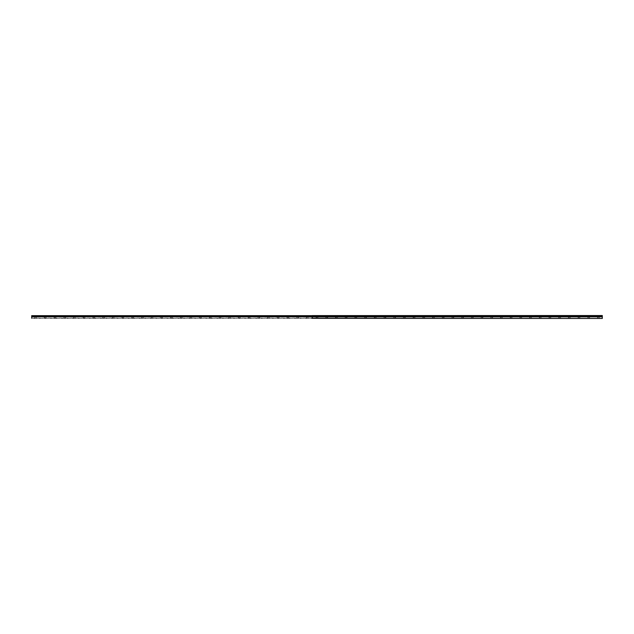 <?xml version="1.0" encoding="UTF-8"?>
<svg xmlns="http://www.w3.org/2000/svg" width="634" height="634" viewBox="0 0 634 634"><rect width="100%" height="100%" fill="white"/><g stroke="black" fill="none" stroke-linecap="round" stroke-linejoin="round"><path stroke-width="0.48" stroke-dasharray="3.17 2.38" d="M35.583 317.293L34.418 317.293L35.583 317.293M35.583 318.458L34.902 318.458L35.583 318.458M598.417 317.293L597.252 317.293L598.417 317.293M598.417 318.458L597.735 318.458L598.417 318.458M588.717 317.293L587.552 317.293L588.717 317.293M588.717 318.458L588.035 318.458L588.717 318.458M579.008 317.293L577.843 317.293L579.008 317.293M579.008 318.458L579.69 318.458L579.008 318.458M569.308 317.293L568.143 317.293L569.308 317.293M569.308 318.458L568.627 318.458L569.308 318.458M559.6 317.293L558.435 317.293L559.6 317.293M559.6 318.458L560.282 318.458L559.6 318.458M549.9 317.293L548.735 317.293L549.9 317.293M549.9 318.458L549.218 318.458L549.9 318.458M540.192 317.293L539.027 317.293L540.192 317.293M540.192 318.458L540.873 318.458L540.192 318.458M530.492 317.293L529.327 317.293L530.492 317.293M530.492 318.458L529.81 318.458L530.492 318.458M520.783 317.293L519.618 317.293L520.783 317.293M520.783 318.458L521.465 318.458L520.783 318.458M511.083 317.293L509.918 317.293L511.083 317.293M511.083 318.458L510.402 318.458L511.083 318.458M501.375 317.293L500.21 317.293L501.375 317.293M501.375 318.458L502.057 318.458L501.375 318.458M491.675 317.293L492.84 317.293L491.675 317.293M491.675 318.458L490.993 318.458L491.675 318.458M481.967 317.293L483.132 317.293L481.967 317.293M481.967 318.458L482.648 318.458L481.967 318.458M472.267 317.293L473.432 317.293L472.267 317.293M472.267 318.458L471.585 318.458L472.267 318.458M462.558 317.293L463.723 317.293L462.558 317.293M462.558 318.458L463.24 318.458L462.558 318.458M452.858 317.293L454.023 317.293L452.858 317.293M452.858 318.458L453.54 318.458L452.858 318.458M443.15 317.293L444.315 317.293L443.15 317.293M443.15 318.458L443.832 318.458L443.15 318.458M433.45 317.293L432.285 317.293L433.45 317.293M433.45 318.458L432.768 318.458L433.45 318.458M423.742 317.293L422.577 317.293L423.742 317.293M423.742 318.458L424.423 318.458L423.742 318.458M414.042 317.293L412.877 317.293L414.042 317.293M414.042 318.458L413.36 318.458L414.042 318.458M404.333 317.293L405.498 317.293L404.333 317.293M404.333 318.458L405.015 318.458L404.333 318.458M394.633 317.293L395.798 317.293L394.633 317.293M394.633 318.458L395.315 318.458L394.633 318.458M384.925 317.293L386.09 317.293L384.925 317.293M384.925 318.458L385.607 318.458L384.925 318.458M375.225 317.293L374.06 317.293L375.225 317.293M375.225 318.458L374.543 318.458L375.225 318.458M365.517 317.293L366.682 317.293L365.517 317.293M365.517 318.458L366.198 318.458L365.517 318.458M355.817 317.293L354.652 317.293L355.817 317.293M355.817 318.458L355.135 318.458L355.817 318.458M346.109 317.293L347.273 317.293L346.109 317.293M346.109 318.458L346.79 318.458L346.109 318.458M336.408 317.293L335.243 317.293L336.408 317.293M336.408 318.458L335.727 318.458L336.408 318.458M326.7 317.293L327.865 317.293L326.7 317.293M326.7 318.458L327.382 318.458L326.7 318.458M317 317.293L315.835 317.293L317 317.293M317 318.458L316.318 318.458L317 318.458M307.3 317.293L306.135 317.293L307.3 317.293M307.3 318.458L306.618 318.458L307.3 318.458M297.592 317.293L298.757 317.293L297.592 317.293M297.592 318.458L296.91 318.458L297.592 318.458M287.891 317.293L286.726 317.293L287.891 317.293M287.891 318.458L287.21 318.458L287.891 318.458M278.183 317.293L279.348 317.293L278.183 317.293M278.183 318.458L278.865 318.458L278.183 318.458M268.483 317.293L267.318 317.293L268.483 317.293M268.483 318.458L267.802 318.458L268.483 318.458M258.775 317.293L259.94 317.293L258.775 317.293M258.775 318.458L259.457 318.458L258.775 318.458M249.075 317.293L247.91 317.293L249.075 317.293M249.075 318.458L248.393 318.458L249.075 318.458M239.367 317.293L238.202 317.293L239.367 317.293M239.367 318.458L238.685 318.458L239.367 318.458M229.667 317.293L228.502 317.293L229.667 317.293M229.667 318.458L228.985 318.458L229.667 318.458M219.958 317.293L218.793 317.293L219.958 317.293M219.958 318.458L219.277 318.458L219.958 318.458M210.258 317.293L209.093 317.293L210.258 317.293M210.258 318.458L209.577 318.458L210.258 318.458M200.55 317.293L199.385 317.293L200.55 317.293M200.55 318.458L199.868 318.458L200.55 318.458M190.85 317.293L189.685 317.293L190.85 317.293M190.85 318.458L190.168 318.458L190.85 318.458M181.142 317.293L179.977 317.293L181.142 317.293M181.142 318.458L181.823 318.458L181.142 318.458M171.442 317.293L170.277 317.293L171.442 317.293M171.442 318.458L170.76 318.458L171.442 318.458M161.733 317.293L160.568 317.293L161.733 317.293M161.733 318.458L161.052 318.458L161.733 318.458M152.033 317.293L150.868 317.293L152.033 317.293M152.033 318.458L151.352 318.458L152.033 318.458M142.325 317.293L141.16 317.293L142.325 317.293M142.325 318.458L141.644 318.458L142.325 318.458M132.625 317.293L131.46 317.293L132.625 317.293M132.625 318.458L131.943 318.458L132.625 318.458M122.917 317.293L121.752 317.293L122.917 317.293M122.917 318.458L123.598 318.458L122.917 318.458M113.217 317.293L112.052 317.293L113.217 317.293M113.217 318.458L112.535 318.458L113.217 318.458M103.508 317.293L102.343 317.293L103.508 317.293M103.508 318.458L104.19 318.458L103.508 318.458M93.808 317.293L92.643 317.293L93.808 317.293M93.808 318.458L93.127 318.458L93.808 318.458M84.1 317.293L82.935 317.293L84.1 317.293M84.1 318.458L84.782 318.458L84.1 318.458M74.4 317.293L73.235 317.293L74.4 317.293M74.4 318.458L73.718 318.458L74.4 318.458M64.692 317.293L63.527 317.293L64.692 317.293M64.692 318.458L65.373 318.458L64.692 318.458M54.992 317.293L53.827 317.293L54.992 317.293M54.992 318.458L54.31 318.458L54.992 318.458M45.283 317.293L44.118 317.293L45.283 317.293M45.283 318.458L45.965 318.458L45.283 318.458M45.283 315.542L44.118 315.542L45.283 315.542M54.992 315.542L53.827 315.542L54.992 315.542M64.692 315.542L63.527 315.542L64.692 315.542M74.4 315.542L73.235 315.542L74.4 315.542M84.1 315.542L82.935 315.542L84.1 315.542M93.808 315.542L92.643 315.542L93.808 315.542M103.508 315.542L102.343 315.542L103.508 315.542M113.217 315.542L112.052 315.542L113.217 315.542M122.917 315.542L121.752 315.542L122.917 315.542M132.625 315.542L131.46 315.542L132.625 315.542M142.325 315.542L141.16 315.542L142.325 315.542M152.033 315.542L150.868 315.542L152.033 315.542M161.733 315.542L160.568 315.542L161.733 315.542M171.442 315.542L170.277 315.542L171.442 315.542M181.142 315.542L179.977 315.542L181.142 315.542M190.85 315.542L189.685 315.542L190.85 315.542M200.55 315.542L199.385 315.542L200.55 315.542M210.258 315.542L209.093 315.542L210.258 315.542M219.958 315.542L218.793 315.542L219.958 315.542M229.667 315.542L228.502 315.542L229.667 315.542M239.367 315.542L238.202 315.542L239.367 315.542M249.075 315.542L247.91 315.542L249.075 315.542M258.775 315.542L259.94 315.542L258.775 315.542M268.483 315.542L267.318 315.542L268.483 315.542M278.183 315.542L279.348 315.542L278.183 315.542M287.891 315.542L286.726 315.542L287.891 315.542M297.592 315.542L298.757 315.542L297.592 315.542M307.3 315.542L306.135 315.542L307.3 315.542M35.583 315.542L34.418 315.542L35.583 315.542M317 315.542L315.835 315.542L317 315.542M326.7 315.542L327.865 315.542L326.7 315.542M336.408 315.542L335.243 315.542L336.408 315.542M346.109 315.542L347.273 315.542L346.109 315.542M355.817 315.542L354.652 315.542L355.817 315.542M365.517 315.542L366.682 315.542L365.517 315.542M375.225 315.542L374.06 315.542L375.225 315.542M384.925 315.542L386.09 315.542L384.925 315.542M394.633 315.542L395.798 315.542L394.633 315.542M404.333 315.542L405.498 315.542L404.333 315.542M414.042 315.542L412.877 315.542L414.042 315.542M423.742 315.542L422.577 315.542L423.742 315.542M433.45 315.542L432.285 315.542L433.45 315.542M443.15 315.542L444.315 315.542L443.15 315.542M452.858 315.542L454.023 315.542L452.858 315.542M462.558 315.542L463.723 315.542L462.558 315.542M472.267 315.542L473.432 315.542L472.267 315.542M481.967 315.542L483.132 315.542L481.967 315.542M491.675 315.542L492.84 315.542L491.675 315.542M501.375 315.542L500.21 315.542L501.375 315.542M511.083 315.542L509.918 315.542L511.083 315.542M520.783 315.542L519.618 315.542L520.783 315.542M530.492 315.542L529.327 315.542L530.492 315.542M540.192 315.542L539.027 315.542L540.192 315.542M549.9 315.542L548.735 315.542L549.9 315.542M559.6 315.542L558.435 315.542L559.6 315.542M569.308 315.542L568.143 315.542L569.308 315.542M579.008 315.542L577.843 315.542L579.008 315.542M588.717 315.542L587.552 315.542L588.717 315.542M598.417 315.542L597.252 315.542L598.417 315.542M602.3 318.26L602.3 316.865L312.19 316.865L312.19 318.26L602.3 318.458L31.7 318.458L31.7 315.93L312.126 315.978L31.7 315.978M312.19 315.93L31.7 315.93M312.19 318.26L31.7 318.26M31.7 316.818L602.3 316.865M602.3 316.818L602.3 315.978L312.174 315.978M312.19 316.865L312.15 318.339M312.11 318.26L312.11 316.865L31.7 316.865M31.7 315.661L312.142 315.605M312.19 315.661L602.3 315.661M34.902 318.458L34.902 317.293M597.735 318.458L597.735 317.293M588.035 318.458L588.035 317.293M578.335 318.458L578.335 317.293M568.627 318.458L568.627 317.293M558.926 318.458L558.926 317.293M549.218 318.458L549.218 317.293M539.518 318.458L539.518 317.293M529.81 318.458L529.81 317.293M520.11 318.458L520.11 317.293M510.402 318.458L510.402 317.293M500.701 318.458L500.701 317.293M490.993 318.458L490.993 317.293M481.293 318.458L481.293 317.293M471.585 318.458L471.585 317.293M461.885 318.458L461.885 317.293M452.177 318.458L452.177 317.293M442.477 318.458L442.477 317.293M432.768 318.458L432.768 317.293M423.068 318.458L423.068 317.293M413.36 318.458L413.36 317.293M403.66 318.458L403.66 317.293M393.952 318.458L393.952 317.293M384.252 318.458L384.252 317.293M374.543 318.458L374.543 317.293M364.843 318.458L364.843 317.293M355.135 318.458L355.135 317.293M345.435 318.458L345.435 317.293M335.727 318.458L335.727 317.293M326.027 318.458L326.027 317.293M316.318 318.458L316.318 317.293M306.618 318.458L306.618 317.293M296.91 318.458L296.91 317.293M287.21 318.458L287.21 317.293M277.502 318.458L277.502 317.293M267.802 318.458L267.802 317.293M258.093 318.458L258.093 317.293M248.393 318.458L248.393 317.293M238.685 318.458L238.685 317.293M228.985 318.458L228.985 317.293M219.277 318.458L219.277 317.293M209.577 318.458L209.577 317.293M199.868 318.458L199.868 317.293M190.168 318.458L190.168 317.293M180.46 318.458L180.46 317.293M170.76 318.458L170.76 317.293M161.052 318.458L161.052 317.293M151.352 318.458L151.352 317.293M141.644 318.458L141.644 317.293M131.943 318.458L131.943 317.293M122.235 318.458L122.235 317.293M112.535 318.458L112.535 317.293M102.835 318.458L102.835 317.293M93.127 318.458L93.127 317.293M83.426 318.458L83.426 317.293M73.718 318.458L73.718 317.293M64.018 318.458L64.018 317.293M54.31 318.458L54.31 317.293M44.61 318.458L44.61 317.293M44.118 317.293L44.118 315.542M53.827 317.293L53.827 315.542M63.527 317.293L63.527 315.542M73.235 317.293L73.235 315.542M82.935 317.293L82.935 315.542M92.643 317.293L92.643 315.542M102.343 317.293L102.343 315.542M112.052 317.293L112.052 315.542M121.752 317.293L121.752 315.542M131.46 317.293L131.46 315.542M141.16 317.293L141.16 315.542M150.868 317.293L150.868 315.542M160.568 317.293L160.568 315.542M170.277 317.293L170.277 315.542M179.977 317.293L179.977 315.542M189.685 317.293L189.685 315.542M199.385 317.293L199.385 315.542M209.093 317.293L209.093 315.542M218.793 317.293L218.793 315.542M228.502 317.293L228.502 315.542M238.202 317.293L238.202 315.542M247.91 317.293L247.91 315.542M257.61 317.293L257.61 315.542M267.318 317.293L267.318 315.542M277.018 317.293L277.018 315.542M286.726 317.293L286.726 315.542M296.427 317.293L296.427 315.542M306.135 317.293L306.135 315.542M34.418 317.293L34.418 315.542M315.835 317.293L315.835 315.542M325.543 317.293L325.543 315.542M335.243 317.293L335.243 315.542M344.951 317.293L344.951 315.542M354.652 317.293L354.652 315.542M364.36 317.293L364.36 315.542M374.06 317.293L374.06 315.542M383.76 317.293L383.76 315.542M393.468 317.293L393.468 315.542M403.169 317.293L403.169 315.542M412.877 317.293L412.877 315.542M422.577 317.293L422.577 315.542M432.285 317.293L432.285 315.542M441.985 317.293L441.985 315.542M451.693 317.293L451.693 315.542M461.394 317.293L461.394 315.542M471.102 317.293L471.102 315.542M480.802 317.293L480.802 315.542M490.51 317.293L490.51 315.542M500.21 317.293L500.21 315.542M509.918 317.293L509.918 315.542M519.618 317.293L519.618 315.542M529.327 317.293L529.327 315.542M539.027 317.293L539.027 315.542M548.735 317.293L548.735 315.542M558.435 317.293L558.435 315.542M568.143 317.293L568.143 315.542M577.843 317.293L577.843 315.542M587.552 317.293L587.552 315.542M597.252 317.293L597.252 315.542M36.265 318.458L36.265 317.293M599.098 318.458L599.098 317.293M589.39 318.458L589.39 317.293M579.69 318.458L579.69 317.293M569.982 318.458L569.982 317.293M560.282 318.458L560.282 317.293M550.574 318.458L550.574 317.293M540.873 318.458L540.873 317.293M531.165 318.458L531.165 317.293M521.465 318.458L521.465 317.293M511.765 318.458L511.765 317.293M502.057 318.458L502.057 317.293M492.356 318.458L492.356 317.293M482.648 318.458L482.648 317.293M472.948 318.458L472.948 317.293M463.24 318.458L463.24 317.293M453.54 318.458L453.54 317.293M443.832 318.458L443.832 317.293M434.131 318.458L434.131 317.293M424.423 318.458L424.423 317.293M414.723 318.458L414.723 317.293M405.015 318.458L405.015 317.293M395.315 318.458L395.315 317.293M385.607 318.458L385.607 317.293M375.907 318.458L375.907 317.293M366.198 318.458L366.198 317.293M356.498 318.458L356.498 317.293M346.79 318.458L346.79 317.293M337.09 318.458L337.09 317.293M327.382 318.458L327.382 317.293M317.682 318.458L317.682 317.293M307.973 318.458L307.973 317.293M298.273 318.458L298.273 317.293M288.565 318.458L288.565 317.293M278.865 318.458L278.865 317.293M269.157 318.458L269.157 317.293M259.457 318.458L259.457 317.293M249.748 318.458L249.748 317.293M240.048 318.458L240.048 317.293M230.34 318.458L230.34 317.293M220.64 318.458L220.64 317.293M210.932 318.458L210.932 317.293M201.232 318.458L201.232 317.293M191.523 318.458L191.523 317.293M181.823 318.458L181.823 317.293M172.115 318.458L172.115 317.293M162.415 318.458L162.415 317.293M152.707 318.458L152.707 317.293M143.007 318.458L143.007 317.293M133.298 318.458L133.298 317.293M123.598 318.458L123.598 317.293M113.89 318.458L113.89 317.293M104.19 318.458L104.19 317.293M94.482 318.458L94.482 317.293M84.782 318.458L84.782 317.293M75.074 318.458L75.074 317.293M65.373 318.458L65.373 317.293M55.665 318.458L55.665 317.293M45.965 318.458L45.965 317.293M46.448 317.293L46.448 315.542M56.157 317.293L56.157 315.542M65.857 317.293L65.857 315.542M75.565 317.293L75.565 315.542M85.265 317.293L85.265 315.542M94.973 317.293L94.973 315.542M104.673 317.293L104.673 315.542M114.382 317.293L114.382 315.542M124.082 317.293L124.082 315.542M133.79 317.293L133.79 315.542M143.49 317.293L143.49 315.542M153.198 317.293L153.198 315.542M162.898 317.293L162.898 315.542M172.607 317.293L172.607 315.542M182.307 317.293L182.307 315.542M192.015 317.293L192.015 315.542M201.715 317.293L201.715 315.542M211.423 317.293L211.423 315.542M221.123 317.293L221.123 315.542M230.831 317.293L230.831 315.542M240.532 317.293L240.532 315.542M250.24 317.293L250.24 315.542M259.94 317.293L259.94 315.542M269.64 317.293L269.64 315.542M279.348 317.293L279.348 315.542M289.049 317.293L289.049 315.542M298.757 317.293L298.757 315.542M308.457 317.293L308.457 315.542M36.748 317.293L36.748 315.542M318.165 317.293L318.165 315.542M327.865 317.293L327.865 315.542M337.573 317.293L337.573 315.542M347.273 317.293L347.273 315.542M356.982 317.293L356.982 315.542M366.682 317.293L366.682 315.542M376.39 317.293L376.39 315.542M386.09 317.293L386.09 315.542M395.798 317.293L395.798 315.542M405.498 317.293L405.498 315.542M415.207 317.293L415.207 315.542M424.907 317.293L424.907 315.542M434.615 317.293L434.615 315.542M444.315 317.293L444.315 315.542M454.023 317.293L454.023 315.542M463.723 317.293L463.723 315.542M473.432 317.293L473.432 315.542M483.132 317.293L483.132 315.542M492.84 317.293L492.84 315.542M502.54 317.293L502.54 315.542M512.248 317.293L512.248 315.542M521.948 317.293L521.948 315.542M531.657 317.293L531.657 315.542M541.357 317.293L541.357 315.542M551.065 317.293L551.065 315.542M560.765 317.293L560.765 315.542M570.473 317.293L570.473 315.542M580.173 317.293L580.173 315.542M589.882 317.293L589.882 315.542M599.582 317.293L599.582 315.542"/><path stroke-width="0.95" d="M312.11 315.93L602.3 315.978L602.3 316.818L312.11 316.865L312.15 318.339L602.3 318.458L312.11 318.26M31.7 315.93L31.7 318.26M312.142 315.605L602.3 315.542L312.174 315.978M312.19 318.26L312.19 316.865L602.3 316.818M602.3 316.865L602.3 318.26M312.11 315.661L31.7 315.661M312.15 318.339L312.19 316.865M602.3 315.661L312.19 315.661M31.7 315.978L312.126 315.978M31.7 316.865L312.11 316.865M312.126 316.818L31.7 316.818"/></g></svg>
